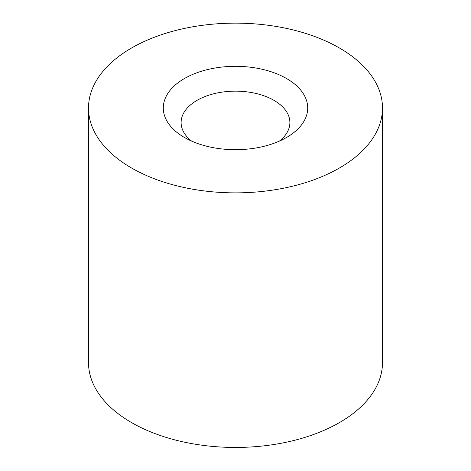 <?xml version="1.0" encoding="UTF-8"?>
<svg xmlns="http://www.w3.org/2000/svg" width="471" height="471" viewBox="0 0 471 471"><rect width="100%" height="100%" fill="white"/><g stroke="black" fill="none" stroke-linecap="round" stroke-linejoin="round"><path stroke-width="0.71" d="M382.487 108.006L382.487 362.588A146.987 84.862 180 0 1 235.5 447.45A146.987 84.862 180 0 1 88.513 362.588L88.513 108.006A146.987 84.862 180 0 1 179.251 29.602A146.987 84.862 180 0 1 339.438 47.995A146.987 84.862 180 0 1 382.487 108.006A146.987 84.862 180 0 1 235.5 192.869A146.987 84.862 180 0 1 88.513 108.006M184.444 137.479L184.444 137.479A72.204 41.683 180 0 1 184.444 78.527A72.204 41.683 180 0 1 286.556 78.527A72.204 41.683 180 0 1 286.556 137.479A72.204 41.683 180 0 1 184.444 137.479M279.362 141.117A54.389 31.398 0 0 0 289.889 122.554A54.389 31.398 0 0 0 256.312 93.541A54.389 31.398 0 0 0 197.043 100.352A54.389 31.398 0 0 0 181.111 122.554A54.389 31.398 0 0 0 191.638 141.117"/></g></svg>
